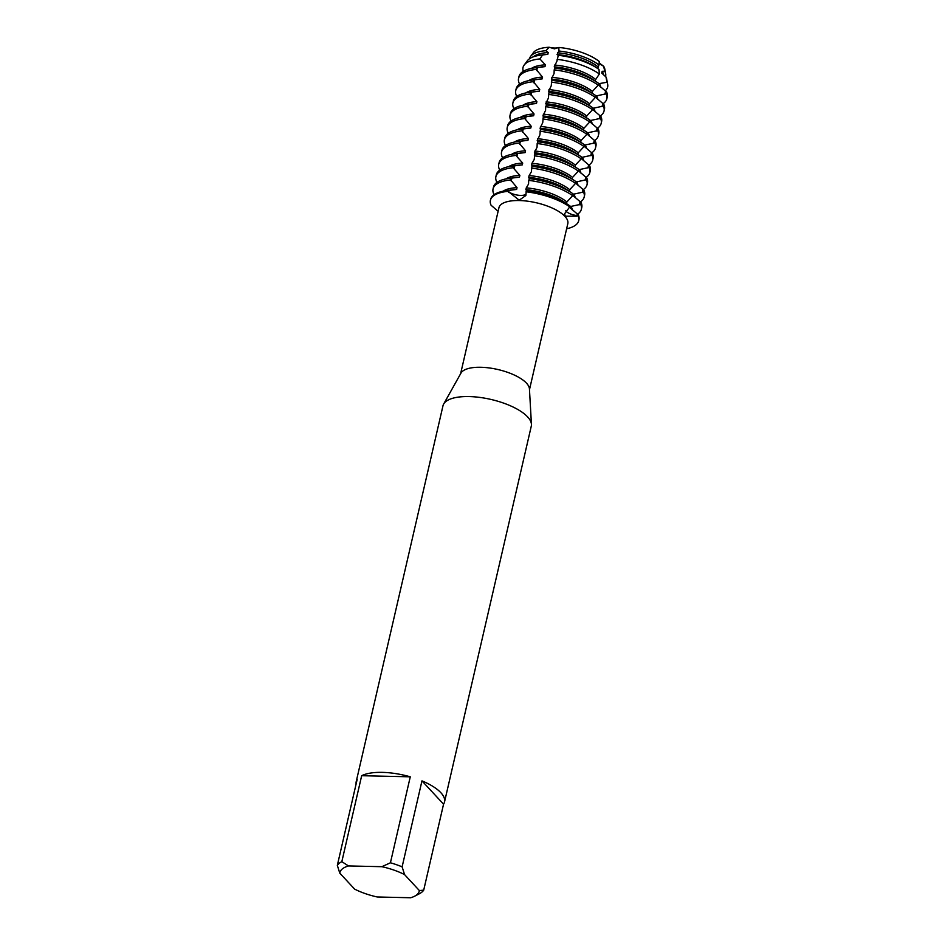<?xml version="1.0" encoding="UTF-8"?>
<svg xmlns="http://www.w3.org/2000/svg" width="945" height="945" viewBox="0 0 945 945"><rect width="100%" height="100%" fill="white"/><g stroke="black" fill="none" stroke-linecap="round" stroke-linejoin="round"><path stroke-width="1.42" d="M525.857 189.661L527.097 190.394L526.247 190.866L525.857 195.52L519.23 200.175L508.02 191.351A45.313 16.975 13 0 0 491.081 205.254L498.109 211.278M599.201 62.216A10.064 3.768 -167 0 0 603.595 66.174L604.776 71.206L602.166 71.312L601.741 73.108L605.969 76.958L606.997 82.262L599.331 83.597L598.906 85.393L606.619 91.996L606.206 93.791L596.496 95.882L596.071 97.666L603.784 104.281L603.371 106.064L593.661 108.155L593.236 109.951L600.949 116.554L600.536 118.349L590.814 120.44L590.401 122.236L598.114 128.839L597.701 130.634L587.979 132.725L587.566 134.509L595.279 141.124L594.866 142.908L585.144 144.998L584.731 146.794L592.444 153.397L592.031 155.193L582.309 157.283L581.896 159.079L589.609 165.682L589.196 167.478L579.474 169.568L579.061 171.352L586.774 177.967L586.361 179.751L576.639 181.842L576.226 183.637L583.939 190.24L583.526 192.036L573.804 194.127L573.391 195.922L581.104 202.525L580.691 204.321L570.969 206.412L570.556 208.195L578.269 214.81L578.057 215.708L576.911 215.566A10.064 3.768 13 0 1 565.712 210.841A10.064 3.768 -167 0 0 566.02 211.196A10.064 3.768 -167 0 0 576.911 215.566L578.057 215.708L576.781 216.181L565.358 216.204L564.543 213.865L570.26 206.175A45.313 16.975 -167 0 0 568.996 205.289A45.313 16.975 -167 0 0 526.247 190.866M520.601 195.414A10.064 3.768 -167 0 0 526.117 193.961A10.064 3.768 13 0 1 518.474 195.249A10.064 3.768 13 0 1 508.717 191.859A10.064 3.768 -167 0 0 520.601 195.414M532.425 54.597A37.162 13.915 13 0 1 549.163 47.25L554.443 48.833L549.163 47.25A10.064 3.768 -167 0 0 558.838 47.474L554.443 48.833L558.826 47.474A37.162 13.915 13 0 1 599.307 61.543L599.295 61.555A37.162 13.915 13 0 0 558.838 47.474L558.944 51.03A39.005 14.612 13 0 1 598.976 64.945L599.307 61.543M356.111 783.984A45.313 16.975 13 0 1 356.218 781.586L442.981 405.783A45.313 16.975 13 0 1 443.654 404.058L460.971 373.11A35.343 13.242 13 0 1 480.84 367.274A35.343 13.242 13 0 1 529.436 388.915L531.433 424.317A45.313 16.975 13 0 1 531.279 426.171L444.516 801.974A45.313 16.975 13 0 1 443.559 804.171L423.714 890.131L419.391 890.592L404.555 874.586L402.121 866.848L421.966 780.877L443.559 804.171M460.605 373.759L498.936 207.723A35.343 13.242 13 0 1 519.337 200.541A35.343 13.242 13 0 1 567.815 223.622L529.483 389.659M443.654 404.058A45.313 16.975 13 0 1 469.133 396.569A45.313 16.975 13 0 1 531.433 424.317M356.218 781.586A45.313 16.975 13 0 1 357.175 779.389L337.33 865.36A45.313 16.975 13 0 1 341.83 861.663L361.675 775.703A45.313 16.975 13 0 1 382.371 772.372A45.313 16.975 13 0 1 410.272 776.814L390.427 862.785A45.313 16.975 13 0 1 402.121 866.848M491.081 205.254A45.313 16.975 13 0 1 490.42 200.281A45.313 16.975 13 0 1 508.02 191.351L508.717 191.859L508.221 190.453L516.62 189.449L517.033 187.653L510.643 179.963L511.056 178.18L519.455 177.164L519.868 175.38L514.033 168.812L513.891 165.895L522.29 164.891L522.703 163.095L516.868 156.527L516.726 153.61L525.125 152.606L525.538 150.81L519.148 143.12L519.561 141.337L527.96 140.321L528.373 138.537A36.973 13.856 13 0 0 514.458 142.081M604.776 71.206A39.005 14.612 13 0 1 605.674 73.651L604.835 69.162A37.162 13.915 13 0 0 603.595 66.174L599.118 62.961L603.595 66.174A37.162 13.915 13 0 1 604.835 71.312M578.057 215.708A45.313 16.975 13 0 1 566.622 228.784A45.313 16.975 13 0 0 578.718 220.669A45.313 16.975 13 0 0 578.057 215.708M526.046 191.764A45.313 16.975 13 0 1 570.048 207.061A45.313 16.975 13 0 0 526.046 191.764M421.966 780.877A45.313 16.975 13 0 1 444.516 801.974M390.427 862.785L381.874 866.695A40.777 15.274 13 0 1 404.555 874.586M381.874 866.695L348.481 865.939L341.83 861.663M337.33 865.36L339.763 873.097A40.777 15.274 13 0 1 348.481 865.939M339.763 873.097L354.599 889.103A40.777 15.274 13 0 0 377.268 896.982L410.673 897.75A40.777 15.274 13 0 0 414.536 896.25L419.367 893.757A45.313 16.975 13 0 1 419.214 893.828M419.391 890.592A40.777 15.274 13 0 1 414.536 896.25M423.714 890.131A45.313 16.975 13 0 1 419.367 893.757M361.675 775.703L410.272 776.814M528.373 138.525L521.983 130.847L522.396 129.052L530.795 128.047L531.208 126.252L524.818 118.562L525.231 116.767L533.63 115.762L534.043 113.967L527.653 106.277L528.066 104.493L536.476 103.477L536.89 101.694L530.488 94.004L530.901 92.208L539.311 91.204L539.725 89.409L533.323 81.719L533.736 79.923L542.146 78.919L542.56 77.124L536.158 69.434L536.571 67.65L544.981 66.634L545.395 64.851L539.89 58.933L542.595 54.928L547.816 54.361L548.23 52.566L545.891 50.723L549.163 47.25A37.162 13.915 13 0 0 533.37 52.66L530.653 56.334A39.005 14.612 13 0 1 545.891 50.723M558.932 51.03L557.054 54.574L558.282 55.294L556.912 61.236L554.219 66.847L555.447 67.579L554.183 69.847L554.077 73.521L551.384 79.132L552.612 79.864L551.762 80.337L551.242 85.806L548.549 91.417L549.777 92.149L548.927 92.622L548.407 98.079L545.714 103.69L546.942 104.422L545.678 106.69L545.572 110.364L542.879 115.975L544.107 116.707L543.257 117.18L542.737 122.649L540.044 128.26L541.272 128.993L540.422 129.465L539.902 134.922L537.209 140.533L538.437 141.266L537.173 143.534L537.067 147.207L534.374 152.818A36.973 13.856 13 0 1 572.209 164.891L577.501 168.446A45.313 16.975 -167 0 0 534.752 154.023L534.232 159.492L531.94 163.308M534.362 152.818L535.602 153.551L534.752 154.023M531.527 165.103L532.767 165.836L531.917 166.308L531.397 171.766L529.106 175.581M528.692 177.376L529.932 178.109L528.668 180.377L528.562 184.051L526.27 187.866M572.162 179.042L572.54 177.412A36.973 13.856 13 0 0 531.952 163.308L531.539 165.091A36.973 13.856 13 0 1 569.374 177.164L574.666 180.731A45.313 16.975 -167 0 0 531.917 166.308M569.327 191.327L569.705 189.697A36.973 13.856 13 0 0 529.117 175.581L528.704 177.376A36.973 13.856 13 0 1 566.539 189.449L571.831 193.004A45.313 16.975 -167 0 0 529.082 178.593M566.492 203.612L566.87 201.982A36.973 13.856 13 0 0 526.282 187.866L525.869 189.661A36.973 13.856 13 0 1 563.704 201.734L568.996 205.289M569.705 189.697L575.517 183.401L575.93 181.605A45.313 16.975 -167 0 0 574.666 180.731M572.54 177.412L578.352 171.116L578.765 169.332A45.313 16.975 -167 0 0 577.501 168.446M574.997 166.769L575.375 165.139L581.187 158.843L581.6 157.047A45.313 16.975 -167 0 0 580.336 156.161A45.313 16.975 -167 0 0 537.587 141.75M577.832 154.484L578.21 152.854L584.022 146.558L584.435 144.762A45.313 16.975 -167 0 0 583.171 143.888A45.313 16.975 -167 0 0 540.422 129.465M580.667 142.199L581.045 140.569L586.857 134.273L587.27 132.489A45.313 16.975 -167 0 0 586.006 131.603A45.313 16.975 -167 0 0 543.257 117.18M583.502 129.926L583.88 128.296L589.692 121.999L590.105 120.204A45.313 16.975 -167 0 0 588.841 119.318A45.313 16.975 -167 0 0 546.092 104.907M586.337 117.641L586.715 116.011L592.527 109.714L592.94 107.919A45.313 16.975 -167 0 0 591.676 107.045A45.313 16.975 -167 0 0 548.927 92.622M589.172 105.356L589.55 103.726L595.362 97.43L595.775 95.646A45.313 16.975 -167 0 0 594.511 94.76A45.313 16.975 -167 0 0 551.762 80.337M592.007 93.082L592.385 91.452L598.197 85.156L598.61 83.361A45.313 16.975 -167 0 0 597.346 82.475A45.313 16.975 -167 0 0 554.597 68.064M566.87 201.982L572.682 195.686L573.095 193.89A45.313 16.975 -167 0 0 571.831 193.004M594.842 80.797L599.343 74.005L599 69.446A41.261 15.463 -167 0 0 597.606 68.465A41.261 15.463 -167 0 0 558.294 55.294M597.677 68.512L598.976 64.945M536.571 67.65A45.313 16.975 -167 0 0 534.268 67.91A45.313 16.975 -167 0 0 518.982 76.58L518.569 78.364A45.313 16.975 13 0 0 519.23 83.337L519.974 83.904M533.736 79.923A45.313 16.975 -167 0 0 531.433 80.195A45.313 16.975 -167 0 0 516.147 88.854L515.734 90.649A45.313 16.975 13 0 0 516.395 95.622L517.139 96.189M530.901 92.208A45.313 16.975 -167 0 0 528.598 92.48A45.313 16.975 -167 0 0 513.312 101.139L512.899 102.934A45.313 16.975 13 0 0 513.56 107.895L514.304 108.462M528.066 104.493A45.313 16.975 -167 0 0 525.763 104.753A45.313 16.975 -167 0 0 510.477 113.424L510.064 115.207A45.313 16.975 13 0 0 510.725 120.18L511.469 120.747M525.231 116.767A45.313 16.975 -167 0 0 522.928 117.038A45.313 16.975 -167 0 0 507.642 125.697L507.229 127.492A45.313 16.975 13 0 0 507.89 132.465L508.634 133.032M522.396 129.052A45.313 16.975 -167 0 0 520.093 129.323A45.313 16.975 -167 0 0 504.807 137.982L504.394 139.777A45.313 16.975 13 0 0 505.055 144.739L505.799 145.306M519.561 141.337A45.313 16.975 -167 0 0 517.258 141.596A45.313 16.975 -167 0 0 501.972 150.267L501.559 152.05A45.313 16.975 13 0 0 502.22 157.024L502.964 157.591M516.726 153.61A45.313 16.975 -167 0 0 514.423 153.881A45.313 16.975 -167 0 0 499.137 162.54L498.724 164.335A45.313 16.975 13 0 0 499.385 169.309L500.129 169.876M513.891 165.895A45.313 16.975 -167 0 0 511.588 166.166A45.313 16.975 -167 0 0 496.302 174.825L495.889 176.62A45.313 16.975 13 0 0 496.55 181.582L497.294 182.149M511.056 178.18A45.313 16.975 -167 0 0 508.753 178.44A45.313 16.975 -167 0 0 493.467 187.11L493.054 188.894A45.313 16.975 13 0 0 493.715 193.867L494.459 194.434M508.221 190.453A45.313 16.975 -167 0 0 505.906 190.725A45.313 16.975 -167 0 0 490.632 199.383L490.42 200.281M505.906 190.725L512.225 189.85A36.973 13.856 13 0 1 516.62 189.449M503.118 191.197A36.973 13.856 13 0 1 517.033 187.653M493.054 188.894A45.313 16.975 13 0 1 510.643 179.963M528.668 180.377A45.313 16.975 13 0 1 572.682 195.686M580.691 204.321A45.313 16.975 13 0 1 581.352 209.282A45.313 16.975 13 0 1 577.513 214.243M570.969 206.412A36.973 13.856 13 0 1 572.316 209.873M581.352 209.282L581.766 207.498A45.313 16.975 -167 0 0 581.104 202.525M508.753 178.44L515.06 177.565A36.973 13.856 13 0 1 519.455 177.164M505.953 178.924A36.973 13.856 13 0 1 519.868 175.38M573.804 194.127A36.973 13.856 13 0 1 575.151 197.588M495.889 176.62A45.313 16.975 13 0 1 513.478 167.69M531.503 168.104A45.313 16.975 13 0 1 575.517 183.401M583.526 192.036A45.313 16.975 13 0 1 584.187 197.009A45.313 16.975 13 0 1 580.348 201.958M584.187 197.009L584.601 195.213A45.313 16.975 -167 0 0 583.939 190.24M511.588 166.166L517.895 165.28A36.973 13.856 13 0 1 522.29 164.891M508.788 166.639A36.973 13.856 13 0 1 522.703 163.095M576.639 181.842A36.973 13.856 13 0 1 577.986 185.303M498.724 164.335A45.313 16.975 13 0 1 516.313 155.405M534.338 155.819A45.313 16.975 13 0 1 578.352 171.116M586.361 179.751A45.313 16.975 13 0 1 587.022 184.724A45.313 16.975 13 0 1 583.195 189.673M587.022 184.724L587.436 182.928A45.313 16.975 -167 0 0 586.774 177.967M514.423 153.881L520.73 153.007A36.973 13.856 13 0 1 525.125 152.606M511.623 154.354A36.973 13.856 13 0 1 525.538 150.81M534.787 151.023A36.973 13.856 13 0 1 575.375 165.139M579.474 169.568A36.973 13.856 13 0 1 580.821 173.029M501.559 152.05A45.313 16.975 13 0 1 519.148 143.12M537.173 143.534A45.313 16.975 13 0 1 581.187 158.843M589.196 167.478A45.313 16.975 13 0 1 589.857 172.439A45.313 16.975 13 0 1 586.03 177.4M589.857 172.439L590.271 170.655A45.313 16.975 -167 0 0 589.609 165.682M517.258 141.596L523.565 140.722A36.973 13.856 13 0 1 527.96 140.321M537.209 140.533A36.973 13.856 13 0 1 575.044 152.606L580.336 156.161M537.622 138.738A36.973 13.856 13 0 1 578.21 152.854M582.309 157.283A36.973 13.856 13 0 1 583.656 160.745M504.394 139.777A45.313 16.975 13 0 1 521.983 130.847M540.008 131.261A45.313 16.975 13 0 1 584.022 146.558M592.031 155.193A45.313 16.975 13 0 1 592.692 160.166A45.313 16.975 13 0 1 588.865 165.115M592.692 160.166L593.106 158.37A45.313 16.975 -167 0 0 592.444 153.397M520.093 129.323L526.4 128.437A36.973 13.856 13 0 1 530.795 128.047M540.044 128.26A36.973 13.856 13 0 1 577.879 140.321L583.171 143.888M517.293 129.796A36.973 13.856 13 0 1 531.208 126.252M540.457 126.465A36.973 13.856 13 0 1 581.045 140.569M585.144 144.998A36.973 13.856 13 0 1 586.491 148.459M507.229 127.492A45.313 16.975 13 0 1 524.818 118.562M542.843 118.975A45.313 16.975 13 0 1 586.857 134.273M594.866 142.908A45.313 16.975 13 0 1 595.527 147.881A45.313 16.975 13 0 1 591.7 152.83M595.527 147.881L595.941 146.085A45.313 16.975 -167 0 0 595.279 141.124M522.928 117.038L529.235 116.164A36.973 13.856 13 0 1 533.63 115.762M542.879 115.975A36.973 13.856 13 0 1 580.714 128.047L586.006 131.603M520.128 117.511A36.973 13.856 13 0 1 534.043 113.967M543.292 114.18A36.973 13.856 13 0 1 583.88 128.296M587.979 132.725A36.973 13.856 13 0 1 589.326 136.186M510.064 115.207A45.313 16.975 13 0 1 527.653 106.277M545.678 106.69A45.313 16.975 13 0 1 589.692 121.999M597.701 130.634A45.313 16.975 13 0 1 598.362 135.596A45.313 16.975 13 0 1 594.535 140.557M598.362 135.596L598.776 133.812A45.313 16.975 -167 0 0 598.114 128.839M525.763 104.753L532.07 103.879A36.973 13.856 13 0 1 536.465 103.477M545.714 103.69A36.973 13.856 13 0 1 583.549 115.762L588.841 119.318M522.963 105.238A36.973 13.856 13 0 1 536.89 101.694M546.127 101.895A36.973 13.856 13 0 1 586.715 116.011M590.814 120.44A36.973 13.856 13 0 1 592.161 123.901M512.899 102.934A45.313 16.975 13 0 1 530.488 94.004M548.513 94.417A45.313 16.975 13 0 1 592.527 109.714M600.536 118.349A45.313 16.975 13 0 1 601.197 123.322A45.313 16.975 13 0 1 597.37 128.272M601.197 123.322L601.611 121.527A45.313 16.975 -167 0 0 600.949 116.554M528.598 92.48L534.905 91.594A36.973 13.856 13 0 1 539.311 91.204M548.549 91.417A36.973 13.856 13 0 1 586.384 103.477L591.676 107.045M525.81 92.953A36.973 13.856 13 0 1 539.725 89.409M548.962 89.621A36.973 13.856 13 0 1 589.55 103.726M593.649 108.155A36.973 13.856 13 0 1 594.996 111.616M515.734 90.649A45.313 16.975 13 0 1 533.323 81.719M551.348 82.132A45.313 16.975 13 0 1 595.362 97.43M603.371 106.064A45.313 16.975 13 0 1 604.032 111.037A45.313 16.975 13 0 1 600.205 115.987M604.032 111.037L604.446 109.242A45.313 16.975 -167 0 0 603.784 104.281M531.433 80.195L537.74 79.321A36.973 13.856 13 0 1 542.146 78.919M551.384 79.132A36.973 13.856 13 0 1 589.219 91.204L594.511 94.76M528.645 80.668A36.973 13.856 13 0 1 542.56 77.124M551.797 77.336A36.973 13.856 13 0 1 592.385 91.452M596.484 95.882A36.973 13.856 13 0 1 597.831 99.343M518.569 78.364A45.313 16.975 13 0 1 536.158 69.434M554.183 69.847A45.313 16.975 13 0 1 598.197 85.156M606.206 93.791A45.313 16.975 13 0 1 606.867 98.752A45.313 16.975 13 0 1 603.04 103.714M529.578 58.696A39.005 14.612 13 0 1 530.653 56.334M605.674 73.651A39.005 14.612 13 0 1 605.497 76.557M606.867 98.752L607.281 96.969A45.313 16.975 -167 0 0 606.619 91.996M533.429 56.794A36.973 13.856 13 0 1 548.23 52.566M557.467 52.778A36.973 13.856 13 0 1 598.055 66.882M602.166 71.312A36.973 13.856 13 0 1 603.501 74.773M534.268 67.91L540.575 67.036A36.973 13.856 13 0 1 544.981 66.634M554.219 66.847A36.973 13.856 13 0 1 592.054 78.919L597.346 82.475M542.595 54.928A41.261 15.463 -167 0 0 540.174 55.212L543.41 54.751A36.973 13.856 13 0 1 547.816 54.361M557.054 54.574A36.973 13.856 13 0 1 594.889 66.634L597.606 68.465M540.174 55.212A41.261 15.463 -167 0 0 527.345 60.787L524.156 65.063A43.423 16.266 13 0 1 539.89 58.933M606.997 82.262A43.423 16.266 13 0 1 607.67 84.341L606.69 79.108A41.261 15.463 -167 0 0 605.969 76.97M531.48 68.394A36.973 13.856 13 0 1 545.395 64.851M554.632 65.051A36.973 13.856 13 0 1 595.22 79.167M599.319 83.597A36.973 13.856 13 0 1 600.666 87.058M523.282 71.324A43.423 16.266 13 0 1 524.156 65.063M557.125 59.334A43.423 16.266 13 0 1 599.343 74.005M607.67 84.341A43.423 16.266 13 0 1 605.154 90.885M578.718 220.669L578.931 219.772A45.313 16.975 -167 0 0 578.269 214.81M577.265 214.042L576.911 215.566A20.424 16.585 -42.8 0 0 576.781 216.181M509.071 190.335L508.717 191.859A20.424 9.155 -88.7 0 1 508.564 192.461M514.033 168.812L514.741 165.777M516.868 156.527L517.577 153.492M519.703 144.254L520.411 141.207M522.538 131.969L523.246 128.933M525.373 119.684L526.082 116.648M528.208 107.411L528.916 104.375M531.043 95.126L531.751 92.09M533.878 82.841L534.587 79.805M536.713 70.568L537.421 67.532M511.198 181.097L511.906 178.05M604.918 94.276L605.615 91.24M602.083 106.549L602.78 103.513M599.248 118.834L599.945 115.798M596.413 131.119L597.11 128.083M593.578 143.392L594.275 140.356M590.743 155.677L591.44 152.641M587.908 167.962L588.605 164.926M585.073 180.235L585.77 177.199M582.238 192.52L582.935 189.484M579.403 204.805L580.1 201.769"/></g></svg>
